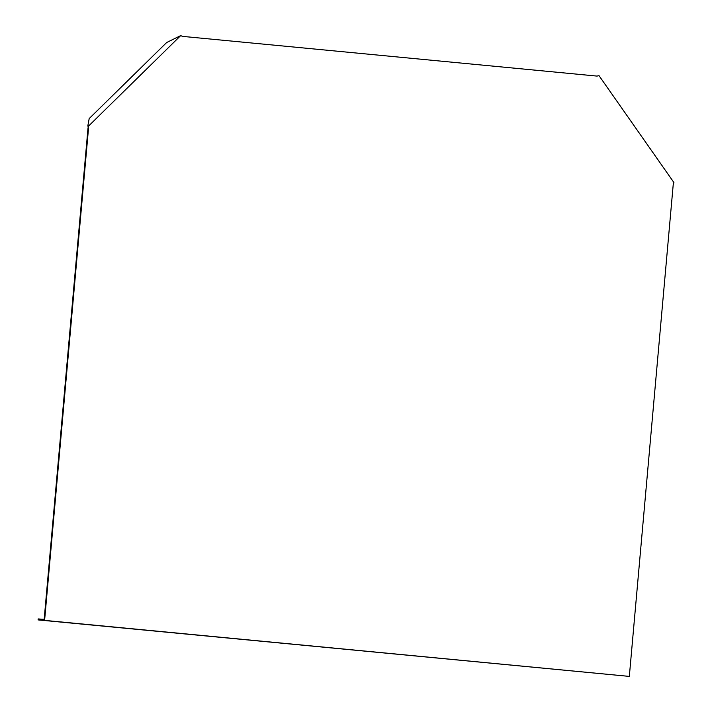 <?xml version="1.0" encoding="UTF-8"?>
<svg xmlns="http://www.w3.org/2000/svg" width="712" height="712" viewBox="0 0 712 712"><rect width="100%" height="100%" fill="white"/><g stroke="black" fill="none" stroke-linecap="round" stroke-linejoin="round"><path stroke-width="1.07" d="M88.386 126.398L88.172 127.154L87.95 126.113M87.861 125.65L88.172 126.442L180.697 35.6L166.644 42.533L89.196 118.566L87.861 125.65L88.484 128.667L87.968 128.623L88.172 127.154M87.968 128.623L44.171 619.369L38.172 618.933L38.083 619.912L44.598 620.383L88.484 128.667M596.879 76.077L599.032 75.677L673.917 182.557L673.214 184.675L629.328 676.4L44.598 620.383M597.146 76.104L182.486 36.374L180.697 35.6M38.083 619.912L629.328 676.4"/></g></svg>
